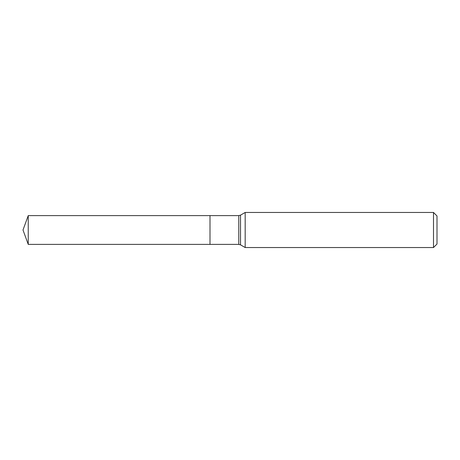 <?xml version="1.0" encoding="UTF-8"?>
<svg xmlns="http://www.w3.org/2000/svg" width="460" height="460" viewBox="0 0 460 460"><rect width="100%" height="100%" fill="white"/><g stroke="black" fill="none" stroke-linecap="round" stroke-linejoin="round"><path stroke-width="0.34" stroke-dasharray="2.3 1.72" d="M433.492 212.457L433.492 247.543M245.18 247.543L245.18 212.457M437 215.964L437 244.036M210.001 215.613L210.001 244.386L210.001 215.613M28.238 215.613L28.238 244.386M238.769 215.613L238.769 244.386M240.528 215.148L240.528 244.852"/><path stroke-width="0.69" d="M245.18 212.457L245.18 247.543L433.492 247.543L433.492 212.457L245.18 212.457L240.528 215.148L240.528 244.852L245.18 247.543M433.492 212.457L437 215.964L437 244.036L433.492 247.543M240.528 244.852L238.769 244.386L210.001 244.386L210.001 215.613L28.238 215.613L28.238 244.386L23 230L28.238 215.613M28.238 244.386L210.001 244.386L210.001 215.613L238.769 215.613L240.528 215.148M238.769 244.386L238.769 215.613"/></g></svg>
